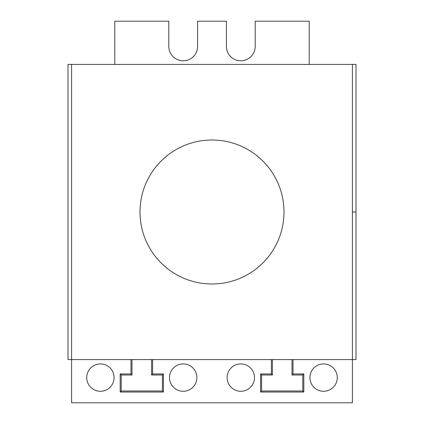 <?xml version="1.0" encoding="UTF-8"?>
<svg xmlns="http://www.w3.org/2000/svg" width="424" height="424" viewBox="0 0 424 424"><rect width="100%" height="100%" fill="white"/><g stroke="black" fill="none" stroke-linecap="round" stroke-linejoin="round"><path stroke-width="0.64" d="M130.974 359.6L130.974 373.973L120.178 373.973L120.178 392.025L121.206 390.997L121.206 375.007L132.007 375.007L132.007 359.6M120.178 373.973L121.206 375.007M356.001 212L356.001 359.6L352.402 359.6L352.402 402.8L71.598 402.8L71.598 359.6L67.999 359.6L67.999 64.4L71.598 64.4L71.598 359.6L352.402 359.6L352.402 64.4L356.001 64.4L356.001 212L352.402 212M309.202 64.4L309.202 21.2L255.2 21.2L255.2 46.401A14.4 14.4 0 0 1 240.8 60.802A14.4 14.4 0 0 1 226.4 46.401L226.4 21.2L197.6 21.2L197.6 46.401A14.4 14.4 0 0 1 183.2 60.802A14.4 14.4 0 0 1 168.8 46.401L168.8 21.2L114.798 21.2L114.798 64.4M337.281 377.599A13.679 13.679 0 0 0 323.602 363.919A13.679 13.679 0 0 0 309.918 377.599A13.679 13.679 0 0 0 323.602 391.278A13.679 13.679 0 0 0 337.281 377.599M130.974 373.973L132.007 375.007M254.48 377.599A13.679 13.679 0 0 0 240.8 363.919A13.679 13.679 0 0 0 227.121 377.599A13.679 13.679 0 0 0 240.8 391.278A13.679 13.679 0 0 0 254.48 377.599M120.178 392.025L163.426 392.025L162.392 390.997L121.206 390.997M163.426 392.025L163.426 373.973L162.392 375.007L162.392 390.997M271.376 359.6L271.376 373.973L272.404 375.007L261.608 375.007L260.575 373.973L260.575 392.025L303.822 392.025L303.822 373.973L302.794 375.007L302.794 390.997L303.822 392.025M271.376 373.973L260.575 373.973M303.822 373.973L293.026 373.973L291.993 375.007L302.794 375.007M302.794 390.997L261.608 390.997L261.608 375.007M260.575 392.025L261.608 390.997M163.426 373.973L152.624 373.973L151.596 375.007L162.392 375.007M151.596 359.6L151.596 375.007M293.026 373.973L293.026 359.6M291.993 359.6L291.993 375.007M152.624 373.973L152.624 359.6M114.083 377.599A13.679 13.679 0 0 0 100.398 363.919A13.679 13.679 0 0 0 86.719 377.599A13.679 13.679 0 0 0 100.398 391.278A13.679 13.679 0 0 0 114.083 377.599M196.879 377.599A13.679 13.679 0 0 0 183.2 363.919A13.679 13.679 0 0 0 169.521 377.599A13.679 13.679 0 0 0 183.2 391.278A13.679 13.679 0 0 0 196.879 377.599M139.999 212A72.001 72.001 0 0 0 212 284.001A72.001 72.001 0 0 0 284.001 212A72.001 72.001 0 0 0 212 139.999A72.001 72.001 0 0 0 139.999 212M71.598 64.4L352.402 64.4M272.404 375.007L272.404 359.6"/></g></svg>
